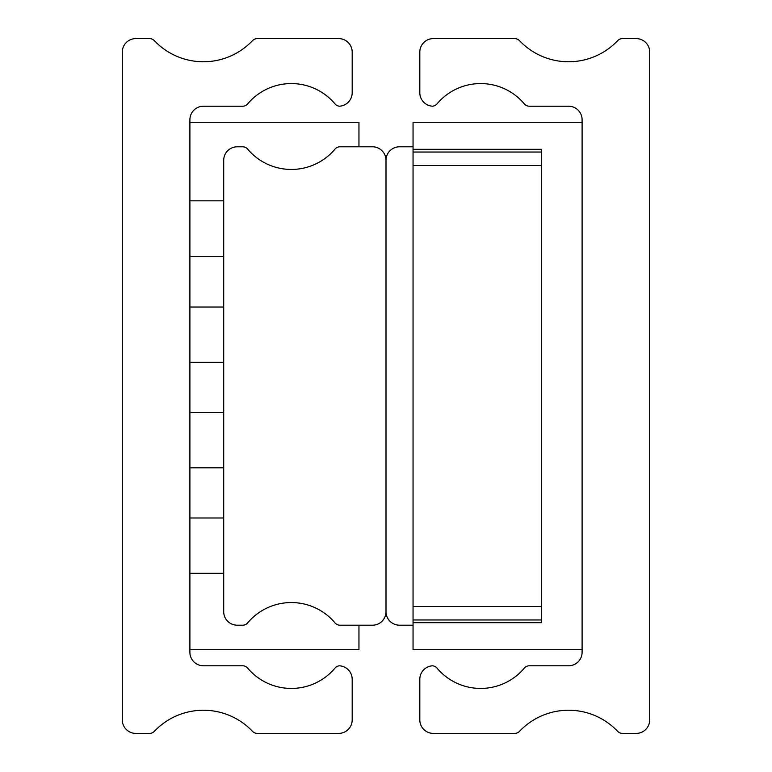 <?xml version="1.0" encoding="UTF-8"?>
<svg xmlns="http://www.w3.org/2000/svg" width="772" height="772" viewBox="0 0 772 772"><rect width="100%" height="100%" fill="white"/><g stroke="black" fill="none" stroke-linecap="round" stroke-linejoin="round"><path stroke-width="1.16" d="M154.39 40.704A6.765 6.765 0 0 0 149.488 38.6L135.804 38.6A13.52 13.52 0 0 0 122.285 52.12L122.285 719.88A13.52 13.52 0 0 0 135.804 733.4L149.488 733.4A6.765 6.765 0 0 0 154.39 731.296A67.618 67.618 0 0 1 252.454 731.296A6.765 6.765 0 0 0 257.356 733.4L338.667 733.4A13.52 13.52 0 0 0 352.186 719.88L352.186 679.302A13.52 13.52 0 0 0 339.477 665.802A6.765 6.765 0 0 0 334.508 668.687A57.07 57.07 0 0 1 248.159 668.687A6.765 6.765 0 0 0 242.601 665.782L203.422 665.782A13.52 13.52 0 0 1 189.902 652.253L189.902 119.747A13.52 13.52 0 0 1 203.422 106.218L242.601 106.218A6.765 6.765 0 0 0 248.159 103.313A57.07 57.07 0 0 1 334.508 103.313A6.765 6.765 0 0 0 339.477 106.198A13.52 13.52 0 0 0 352.186 92.698L352.186 52.12A13.52 13.52 0 0 0 338.667 38.6L257.356 38.6A6.765 6.765 0 0 0 252.454 40.704A67.618 67.618 0 0 1 154.39 40.704M358.951 146.796L358.951 122.285L189.902 122.285M189.902 649.715L358.951 649.715L358.951 625.204M334.508 149.7A57.07 57.07 0 0 1 248.159 149.7A6.765 6.765 0 0 0 242.601 146.796L237.236 146.796A13.52 13.52 0 0 0 223.706 160.315L223.706 611.685A13.52 13.52 0 0 0 237.236 625.204L242.601 625.204A6.765 6.765 0 0 0 248.159 622.3A57.07 57.07 0 0 1 334.508 622.3A6.765 6.765 0 0 0 340.056 625.204L372.48 625.204A13.52 13.52 0 0 0 386 611.685L386 160.315A13.52 13.52 0 0 0 372.48 146.796L340.056 146.796A6.765 6.765 0 0 0 334.508 149.7M413.049 146.796L399.52 146.796A13.52 13.52 0 0 0 386 160.315L386 611.685A13.52 13.52 0 0 0 399.52 625.204L413.049 625.204M617.61 731.296A6.765 6.765 0 0 0 622.512 733.4L636.196 733.4A13.52 13.52 0 0 0 649.715 719.88L649.715 52.12A13.52 13.52 0 0 0 636.196 38.6L622.512 38.6A6.765 6.765 0 0 0 617.61 40.704A67.618 67.618 0 0 1 519.546 40.704A6.765 6.765 0 0 0 514.644 38.6L433.333 38.6A13.52 13.52 0 0 0 419.814 52.12L419.814 92.698A13.52 13.52 0 0 0 432.523 106.198A6.765 6.765 0 0 0 437.492 103.313A57.07 57.07 0 0 1 523.841 103.313A6.765 6.765 0 0 0 529.399 106.218L568.578 106.218A13.52 13.52 0 0 1 582.098 119.747L582.098 652.253A13.52 13.52 0 0 1 568.578 665.782L529.399 665.782A6.765 6.765 0 0 0 523.841 668.687A57.07 57.07 0 0 1 437.492 668.687A6.765 6.765 0 0 0 432.523 665.802A13.52 13.52 0 0 0 419.814 679.302L419.814 719.88A13.52 13.52 0 0 0 433.333 733.4L514.644 733.4A6.765 6.765 0 0 0 519.546 731.296A67.618 67.618 0 0 1 617.61 731.296M582.098 649.715L582.098 122.285L413.049 122.285L413.049 149.324L541.529 149.324L541.529 622.676L413.049 622.676L413.049 649.715L582.098 649.715M413.049 622.676L413.049 619.964L541.529 619.964M541.529 152.036L413.049 152.036L413.049 149.324M541.529 165.555L541.529 606.445L413.049 606.445L413.049 165.555L541.529 165.555M413.049 606.445L413.049 619.964M413.049 152.036L413.049 165.555M223.706 573.316L189.902 573.316M189.902 517.993L223.706 517.993M223.706 467.822L189.902 467.822M189.902 412.509L223.706 412.509M223.706 362.338L189.902 362.338M189.902 307.024L223.706 307.024M223.706 256.565L189.902 256.565M189.902 200.816L223.706 200.816"/></g></svg>
